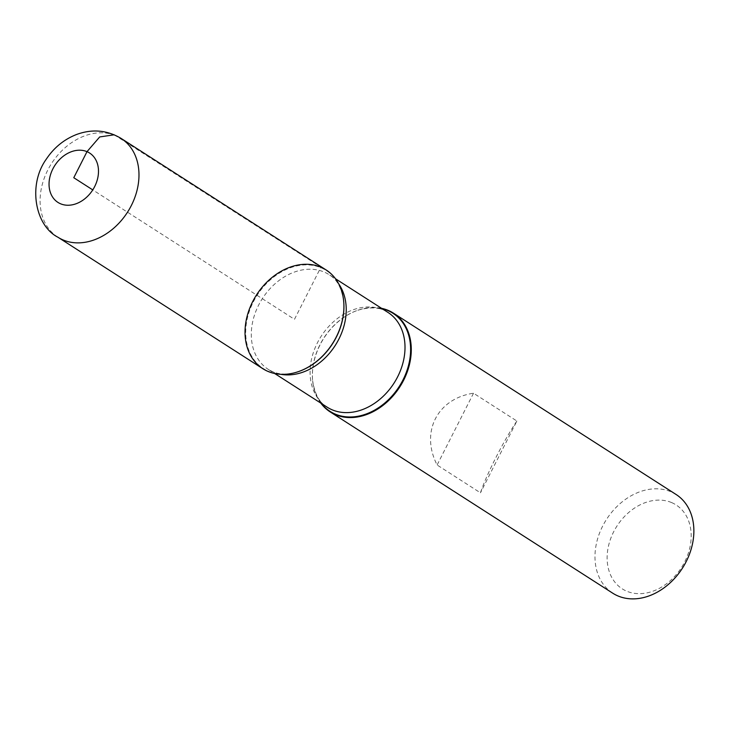 <?xml version="1.0" encoding="UTF-8"?>
<svg xmlns="http://www.w3.org/2000/svg" width="730" height="730" viewBox="0 0 730 730"><rect width="100%" height="100%" fill="white"/><g stroke="black" fill="none" stroke-linecap="round" stroke-linejoin="round"><path stroke-width="0.55" stroke-dasharray="3.65 2.74" d="M320.808 403.106A58.646 45.123 122.7 0 1 312.677 381.069A58.646 45.123 122.7 0 1 358.184 310.131A58.646 45.123 122.7 0 1 381.607 308.334M676.099 494.493A58.646 45.123 -57.3 0 0 670.87 491.737A58.646 45.123 -57.3 0 0 604.458 522.762A58.646 45.123 -57.3 0 0 612.762 593.207M516.877 421.027C503.445 441.075 486.445 474.591 480.449 492.814L437.106 465.001C420.234 432.114 437.243 398.598 473.524 393.214L516.877 421.027L480.449 492.814M671.627 502.587A49.85 38.352 122.7 0 1 668.68 582.075A49.85 38.352 122.7 0 1 607.159 555.995A49.85 38.352 122.7 0 1 671.627 502.587M473.524 393.214L437.106 465.001M262.8 368.677A58.646 45.123 122.7 0 1 256.495 294.957A58.646 45.123 122.7 0 1 326.137 269.963M114.227 134.794L320.908 267.198L294.473 319.32L92.765 189.9M321.373 403.462A58.263 44.822 122.7 0 1 312.641 380.713A58.263 44.822 122.7 0 1 357.855 310.241A58.263 44.822 122.7 0 1 382.173 308.699M343.648 300.97A58.263 44.822 -57.3 0 0 321.09 267.773A58.263 44.822 -57.3 0 0 253.31 301.946A58.263 44.822 -57.3 0 0 268.558 371.324A58.263 44.822 -57.3 0 0 298.287 371.67M280.795 374.308A56.301 43.316 122.7 0 1 273.385 372.108A56.301 43.316 122.7 0 1 268.366 369.453A56.301 43.316 122.7 0 1 262.307 298.679A56.301 43.316 122.7 0 1 329.166 274.69A56.301 43.316 122.7 0 1 338.757 283.97M358.184 310.131L357.855 310.241C370.895 306.563 380.923 307.284 387.94 312.404A56.301 43.316 -57.3 0 0 321.09 336.393A56.301 43.316 -57.3 0 0 327.14 407.167C319.567 402.914 314.73 394.1 312.641 380.713L312.677 381.069M57.871 237.195A58.646 45.123 122.7 0 1 51.565 163.474A58.646 45.123 122.7 0 1 121.207 138.481M298.451 371.616C288.377 374.8 279.718 374.809 272.5 371.634L268.366 369.453L274.699 373.523M343.666 301.143C341.576 287.757 336.74 278.942 329.166 274.69L335.499 278.76"/><path stroke-width="1.09" d="M381.607 308.334A58.646 45.123 122.7 0 1 393.507 313.188A58.646 45.123 122.7 0 1 401.801 383.624A58.646 45.123 122.7 0 1 335.399 414.658A58.646 45.123 122.7 0 1 330.17 411.902A58.646 45.123 122.7 0 1 320.808 403.106M330.17 411.902L612.762 593.207A58.646 45.123 -57.3 0 0 617.991 595.963A58.646 45.123 -57.3 0 0 684.393 564.929A58.646 45.123 -57.3 0 0 676.099 494.493L393.507 313.188M320.908 267.198A58.646 45.123 -57.3 0 0 246.503 318.846A58.646 45.123 -57.3 0 0 298.123 371.725A58.646 45.123 -57.3 0 0 343.638 300.796A58.646 45.123 -57.3 0 0 320.908 267.198M121.207 138.481L326.137 269.963A58.646 45.123 122.7 0 1 334.431 340.399A58.646 45.123 122.7 0 1 268.029 371.433A58.646 45.123 122.7 0 1 262.8 368.677L57.871 237.195C35.076 225.597 27.576 184.818 46.465 158.912C54.075 147.57 64.039 139.448 76.376 134.557C92.144 128.745 107.091 130.049 121.207 138.481A58.646 45.123 122.7 0 1 129.502 208.917A58.646 45.123 122.7 0 1 63.099 239.951A58.646 45.123 122.7 0 1 57.871 237.195M92.765 189.9L73.776 177.718L86.998 151.667L99.709 136.939L114.227 134.794M382.173 308.699A58.263 44.822 122.7 0 1 404.612 376.525A58.263 44.822 122.7 0 1 335.216 414.092A58.263 44.822 122.7 0 1 321.373 403.462M298.287 371.67A58.263 44.822 -57.3 0 0 298.451 371.616A58.263 44.822 -57.3 0 0 343.666 301.143A58.263 44.822 -57.3 0 0 343.648 300.97M338.757 283.97A56.301 43.316 122.7 0 1 335.225 345.463A56.301 43.316 122.7 0 1 280.795 374.308M274.699 373.523L327.14 407.167A56.301 43.316 -57.3 0 0 332.159 409.813A56.301 43.316 -57.3 0 0 395.906 380.029A56.301 43.316 -57.3 0 0 387.94 312.404L335.499 278.76M60.553 203.779A29.319 22.557 -57.3 0 0 98.477 172.362A29.319 22.557 -57.3 0 0 62.287 157.023A29.319 22.557 -57.3 0 0 60.553 203.779"/></g></svg>
